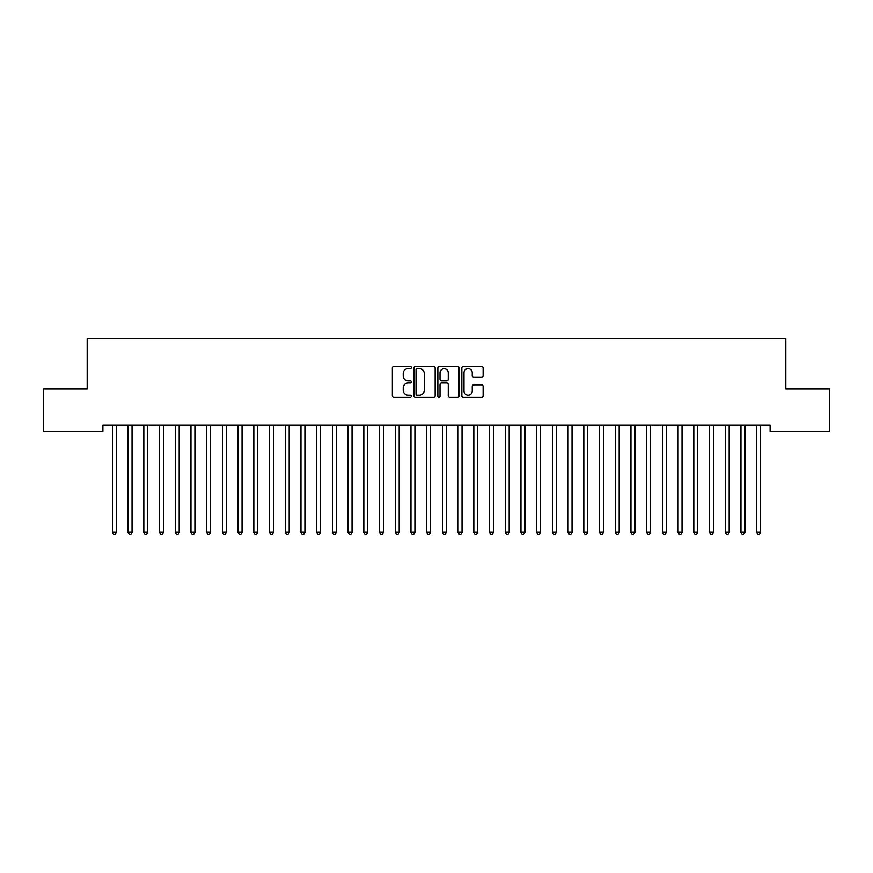 <?xml version="1.0" encoding="UTF-8"?>
<svg xmlns="http://www.w3.org/2000/svg" width="873" height="873" viewBox="0 0 873 873"><rect width="100%" height="100%" fill="white"/><g stroke="black" fill="none" stroke-linecap="round" stroke-linejoin="round"><path stroke-width="1.31" d="M411.358 367.533A1.08 1.08 0 0 0 410.277 366.453L393.887 366.453A1.539 1.539 0 0 0 392.348 367.991L392.348 395.764A1.539 1.539 0 0 0 393.887 397.302L410.277 397.302A1.08 1.08 0 0 0 411.358 396.222A1.08 1.08 0 0 0 410.277 395.142L408.16 395.142A4.932 4.932 0 0 1 403.217 390.209L403.217 387.896A4.932 4.932 0 0 1 408.16 382.963L410.277 382.963A1.08 1.08 0 0 0 411.358 381.883A1.08 1.08 0 0 0 410.277 380.803L408.16 380.803A4.932 4.932 0 0 1 403.217 375.859L403.217 373.546A4.932 4.932 0 0 1 408.16 368.613L410.277 368.613A1.08 1.08 0 0 0 411.358 367.533M481.58 377.332A1.539 1.539 0 0 0 483.118 375.783L483.118 367.991A1.539 1.539 0 0 0 481.58 366.453L463.377 366.453A1.539 1.539 0 0 0 461.839 367.991L461.839 395.764A1.539 1.539 0 0 0 463.377 397.302L481.58 397.302A1.539 1.539 0 0 0 483.118 395.764L483.118 386.346A1.539 1.539 0 0 0 481.58 384.807L473.788 384.807A1.539 1.539 0 0 0 472.249 386.346L472.249 391.017A4.125 4.125 0 0 1 468.124 395.142A4.125 4.125 0 0 1 463.989 391.017L463.989 372.738A4.125 4.125 0 0 1 468.124 368.613A4.125 4.125 0 0 1 472.249 372.738L472.249 375.783A1.539 1.539 0 0 0 473.788 377.332L481.58 377.332M770.106 425.096L102.894 425.096L102.894 431.382L43.65 431.382L43.65 388.954L87.18 388.954L87.18 338.669L785.82 338.669L785.82 388.954L829.35 388.954L829.35 431.382L770.106 431.382L770.106 425.096M435.147 367.991A1.539 1.539 0 0 0 433.608 366.453L415.406 366.453A1.539 1.539 0 0 0 413.867 367.991L413.867 395.764A1.539 1.539 0 0 0 415.406 397.302L433.608 397.302A1.539 1.539 0 0 0 435.147 395.764L435.147 367.991M439.392 366.453L457.594 366.453A1.539 1.539 0 0 1 459.133 367.991L459.133 395.764A1.539 1.539 0 0 1 457.594 397.302L449.802 397.302A1.539 1.539 0 0 1 448.264 395.764L448.264 384.502A1.539 1.539 0 0 0 446.714 382.963L441.552 382.963A1.539 1.539 0 0 0 440.014 384.502L440.014 396.222A1.08 1.08 0 0 1 438.933 397.302A1.08 1.08 0 0 1 437.853 396.222L437.853 367.991A1.539 1.539 0 0 1 439.392 366.453M417.108 368.613A1.08 1.08 0 0 0 416.028 369.694L416.028 394.061A1.08 1.08 0 0 0 417.108 395.142L419.346 395.142A4.932 4.932 0 0 0 424.278 390.209L424.278 373.546A4.932 4.932 0 0 0 419.346 368.613L417.108 368.613M448.264 372.815A4.125 4.125 0 0 0 444.139 368.69A4.125 4.125 0 0 0 440.014 372.815L440.014 379.253A1.539 1.539 0 0 0 441.552 380.803L446.714 380.803A1.539 1.539 0 0 0 448.264 379.253L448.264 372.815M116.327 425.904A1.571 1.571 0 0 1 116.436 425.326A1.571 1.571 0 0 0 116.327 425.904L116.327 532.29L112.399 532.29L112.399 425.904A1.571 1.571 0 0 0 112.29 425.326A1.571 1.571 0 0 1 112.399 425.904M116.327 532.29L115.149 534.331L113.577 534.331L112.399 532.29M128.004 425.326A1.571 1.571 0 0 1 128.113 425.904A1.571 1.571 0 0 0 128.004 425.326L127.905 425.096M143.718 425.326A1.571 1.571 0 0 1 143.827 425.904A1.571 1.571 0 0 0 143.718 425.326L143.619 425.096M132.249 425.096L132.15 425.326A1.571 1.571 0 0 0 132.041 425.904L132.041 532.29L128.113 532.29L128.113 425.904M132.041 532.29L130.863 534.331L129.291 534.331L128.113 532.29M147.963 425.096L147.864 425.326A1.571 1.571 0 0 0 147.755 425.904L147.755 532.29L143.827 532.29L143.827 425.904M147.755 532.29L146.577 534.331L145.005 534.331L143.827 532.29M159.432 425.326A1.571 1.571 0 0 1 159.541 425.904A1.571 1.571 0 0 0 159.432 425.326L159.333 425.096M175.146 425.326A1.571 1.571 0 0 1 175.255 425.904A1.571 1.571 0 0 0 175.146 425.326L175.047 425.096M163.677 425.096L163.578 425.326A1.571 1.571 0 0 0 163.469 425.904L163.469 532.29L159.541 532.29L159.541 425.904M163.469 532.29L162.291 534.331L160.719 534.331L159.541 532.29M179.391 425.096L179.292 425.326A1.571 1.571 0 0 0 179.183 425.904L179.183 532.29L175.255 532.29L175.255 425.904M179.183 532.29L178.005 534.331L176.433 534.331L175.255 532.29M190.86 425.326A1.571 1.571 0 0 1 190.969 425.904A1.571 1.571 0 0 0 190.86 425.326L190.761 425.096M195.105 425.096L195.006 425.326A1.571 1.571 0 0 0 194.897 425.904L194.897 532.29L190.969 532.29L190.969 425.904M194.897 532.29L193.719 534.331L192.147 534.331L190.969 532.29M210.611 425.904A1.571 1.571 0 0 1 210.72 425.326A1.571 1.571 0 0 0 210.611 425.904L210.611 532.29L206.683 532.29L206.683 425.904A1.571 1.571 0 0 0 206.574 425.326A1.571 1.571 0 0 1 206.683 425.904M210.611 532.29L209.433 534.331L207.861 534.331L206.683 532.29M226.325 425.904A1.571 1.571 0 0 1 226.434 425.326A1.571 1.571 0 0 0 226.325 425.904L226.325 532.29L222.397 532.29L222.397 425.904A1.571 1.571 0 0 0 222.288 425.326A1.571 1.571 0 0 1 222.397 425.904M238.002 425.326A1.571 1.571 0 0 1 238.111 425.904A1.571 1.571 0 0 0 238.002 425.326L237.903 425.096M257.753 425.904A1.571 1.571 0 0 1 257.862 425.326A1.571 1.571 0 0 0 257.753 425.904L257.753 532.29L253.825 532.29L253.825 425.904A1.571 1.571 0 0 0 253.716 425.326A1.571 1.571 0 0 1 253.825 425.904M269.43 425.326A1.571 1.571 0 0 1 269.539 425.904A1.571 1.571 0 0 0 269.43 425.326L269.331 425.096M285.144 425.326A1.571 1.571 0 0 1 285.253 425.904A1.571 1.571 0 0 0 285.144 425.326L285.045 425.096M300.858 425.326A1.571 1.571 0 0 1 300.967 425.904A1.571 1.571 0 0 0 300.858 425.326L300.759 425.096M320.609 425.904A1.571 1.571 0 0 1 320.718 425.326A1.571 1.571 0 0 0 320.609 425.904L320.609 532.29L316.681 532.29L316.681 425.904A1.571 1.571 0 0 0 316.572 425.326A1.571 1.571 0 0 1 316.681 425.904M332.286 425.326A1.571 1.571 0 0 1 332.395 425.904A1.571 1.571 0 0 0 332.286 425.326L332.187 425.096M352.037 425.904A1.571 1.571 0 0 1 352.146 425.326A1.571 1.571 0 0 0 352.037 425.904L352.037 532.29L348.109 532.29L348.109 425.904A1.571 1.571 0 0 0 348 425.326A1.571 1.571 0 0 1 348.109 425.904M367.751 425.904A1.571 1.571 0 0 1 367.86 425.326A1.571 1.571 0 0 0 367.751 425.904L367.751 532.29L363.823 532.29L363.823 425.904A1.571 1.571 0 0 0 363.714 425.326A1.571 1.571 0 0 1 363.823 425.904M383.465 425.904A1.571 1.571 0 0 1 383.574 425.326A1.571 1.571 0 0 0 383.465 425.904L383.465 532.29L379.537 532.29L379.537 425.904A1.571 1.571 0 0 0 379.428 425.326A1.571 1.571 0 0 1 379.537 425.904M399.179 425.904A1.571 1.571 0 0 1 399.288 425.326A1.571 1.571 0 0 0 399.179 425.904L399.179 532.29L395.251 532.29L395.251 425.904A1.571 1.571 0 0 0 395.142 425.326A1.571 1.571 0 0 1 395.251 425.904M414.893 425.904A1.571 1.571 0 0 1 415.002 425.326A1.571 1.571 0 0 0 414.893 425.904L414.893 532.29L410.965 532.29L410.965 425.904A1.571 1.571 0 0 0 410.856 425.326A1.571 1.571 0 0 1 410.965 425.904M430.607 425.904A1.571 1.571 0 0 1 430.716 425.326A1.571 1.571 0 0 0 430.607 425.904L430.607 532.29L426.679 532.29L426.679 425.904A1.571 1.571 0 0 0 426.57 425.326A1.571 1.571 0 0 1 426.679 425.904M442.284 425.326A1.571 1.571 0 0 1 442.393 425.904A1.571 1.571 0 0 0 442.284 425.326L442.185 425.096M457.998 425.326A1.571 1.571 0 0 1 458.107 425.904A1.571 1.571 0 0 0 457.998 425.326L457.899 425.096M473.712 425.326A1.571 1.571 0 0 1 473.821 425.904A1.571 1.571 0 0 0 473.712 425.326L473.613 425.096M489.426 425.326A1.571 1.571 0 0 1 489.535 425.904A1.571 1.571 0 0 0 489.426 425.326L489.327 425.096M505.14 425.326A1.571 1.571 0 0 1 505.249 425.904A1.571 1.571 0 0 0 505.14 425.326L505.041 425.096M520.854 425.326A1.571 1.571 0 0 1 520.963 425.904A1.571 1.571 0 0 0 520.854 425.326L520.755 425.096M536.568 425.326A1.571 1.571 0 0 1 536.677 425.904A1.571 1.571 0 0 0 536.568 425.326L536.469 425.096M226.325 532.29L225.147 534.331L223.575 534.331L222.397 532.29M242.247 425.096L242.148 425.326A1.571 1.571 0 0 0 242.039 425.904L242.039 532.29L238.111 532.29L238.111 425.904M242.039 532.29L240.861 534.331L239.289 534.331L238.111 532.29M257.753 532.29L256.575 534.331L255.003 534.331L253.825 532.29M273.675 425.096L273.576 425.326A1.571 1.571 0 0 0 273.467 425.904L273.467 532.29L269.539 532.29L269.539 425.904M273.467 532.29L272.289 534.331L270.717 534.331L269.539 532.29M289.389 425.096L289.29 425.326A1.571 1.571 0 0 0 289.181 425.904L289.181 532.29L285.253 532.29L285.253 425.904M289.181 532.29L288.003 534.331L286.431 534.331L285.253 532.29M305.103 425.096L305.004 425.326A1.571 1.571 0 0 0 304.895 425.904L304.895 532.29L300.967 532.29L300.967 425.904M304.895 532.29L303.717 534.331L302.145 534.331L300.967 532.29M320.609 532.29L319.431 534.331L317.859 534.331L316.681 532.29M336.531 425.096L336.432 425.326A1.571 1.571 0 0 0 336.323 425.904L336.323 532.29L332.395 532.29L332.395 425.904M336.323 532.29L335.145 534.331L333.573 534.331L332.395 532.29M352.037 532.29L350.859 534.331L349.287 534.331L348.109 532.29M367.751 532.29L366.573 534.331L365.001 534.331L363.823 532.29M383.465 532.29L382.287 534.331L380.715 534.331L379.537 532.29M399.179 532.29L398.001 534.331L396.429 534.331L395.251 532.29M414.893 532.29L413.715 534.331L412.143 534.331L410.965 532.29M430.607 532.29L429.429 534.331L427.857 534.331L426.679 532.29M446.529 425.096L446.43 425.326A1.571 1.571 0 0 0 446.321 425.904L446.321 532.29L442.393 532.29L442.393 425.904M446.321 532.29L445.143 534.331L443.571 534.331L442.393 532.29M462.243 425.096L462.144 425.326A1.571 1.571 0 0 0 462.035 425.904L462.035 532.29L458.107 532.29L458.107 425.904M462.035 532.29L460.857 534.331L459.285 534.331L458.107 532.29M477.957 425.096L477.858 425.326A1.571 1.571 0 0 0 477.749 425.904L477.749 532.29L473.821 532.29L473.821 425.904M477.749 532.29L476.571 534.331L474.999 534.331L473.821 532.29M493.671 425.096L493.572 425.326A1.571 1.571 0 0 0 493.463 425.904L493.463 532.29L489.535 532.29L489.535 425.904M493.463 532.29L492.285 534.331L490.713 534.331L489.535 532.29M509.385 425.096L509.286 425.326A1.571 1.571 0 0 0 509.177 425.904L509.177 532.29L505.249 532.29L505.249 425.904M509.177 532.29L507.999 534.331L506.427 534.331L505.249 532.29M525.099 425.096L525 425.326A1.571 1.571 0 0 0 524.891 425.904L524.891 532.29L520.963 532.29L520.963 425.904M524.891 532.29L523.713 534.331L522.141 534.331L520.963 532.29M540.813 425.096L540.714 425.326A1.571 1.571 0 0 0 540.605 425.904L540.605 532.29L536.677 532.29L536.677 425.904M540.605 532.29L539.427 534.331L537.855 534.331L536.677 532.29M552.282 425.326A1.571 1.571 0 0 1 552.391 425.904A1.571 1.571 0 0 0 552.282 425.326L552.183 425.096M556.527 425.096L556.428 425.326A1.571 1.571 0 0 0 556.319 425.904L556.319 532.29L552.391 532.29L552.391 425.904M556.319 532.29L555.141 534.331L553.569 534.331L552.391 532.29M567.996 425.326A1.571 1.571 0 0 1 568.105 425.904A1.571 1.571 0 0 0 567.996 425.326L567.897 425.096M572.241 425.096L572.142 425.326A1.571 1.571 0 0 0 572.033 425.904L572.033 532.29L568.105 532.29L568.105 425.904M572.033 532.29L570.855 534.331L569.283 534.331L568.105 532.29M583.71 425.326A1.571 1.571 0 0 1 583.819 425.904A1.571 1.571 0 0 0 583.71 425.326L583.611 425.096M587.955 425.096L587.856 425.326A1.571 1.571 0 0 0 587.747 425.904L587.747 532.29L583.819 532.29L583.819 425.904M587.747 532.29L586.569 534.331L584.997 534.331L583.819 532.29M599.424 425.326A1.571 1.571 0 0 1 599.533 425.904A1.571 1.571 0 0 0 599.424 425.326L599.325 425.096M603.669 425.096L603.57 425.326A1.571 1.571 0 0 0 603.461 425.904L603.461 532.29L599.533 532.29L599.533 425.904M603.461 532.29L602.283 534.331L600.711 534.331L599.533 532.29M615.138 425.326A1.571 1.571 0 0 1 615.247 425.904A1.571 1.571 0 0 0 615.138 425.326L615.039 425.096M619.383 425.096L619.284 425.326A1.571 1.571 0 0 0 619.175 425.904L619.175 532.29L615.247 532.29L615.247 425.904M619.175 532.29L617.997 534.331L616.425 534.331L615.247 532.29M630.852 425.326A1.571 1.571 0 0 1 630.961 425.904A1.571 1.571 0 0 0 630.852 425.326L630.753 425.096M635.097 425.096L634.998 425.326A1.571 1.571 0 0 0 634.889 425.904L634.889 532.29L630.961 532.29L630.961 425.904M634.889 532.29L633.711 534.331L632.139 534.331L630.961 532.29M646.566 425.326A1.571 1.571 0 0 1 646.675 425.904A1.571 1.571 0 0 0 646.566 425.326L646.467 425.096M650.811 425.096L650.712 425.326A1.571 1.571 0 0 0 650.603 425.904L650.603 532.29L646.675 532.29L646.675 425.904M650.603 532.29L649.425 534.331L647.853 534.331L646.675 532.29M662.28 425.326A1.571 1.571 0 0 1 662.389 425.904A1.571 1.571 0 0 0 662.28 425.326L662.181 425.096M666.525 425.096L666.426 425.326A1.571 1.571 0 0 0 666.317 425.904L666.317 532.29L662.389 532.29L662.389 425.904M666.317 532.29L665.139 534.331L663.567 534.331L662.389 532.29M677.994 425.326A1.571 1.571 0 0 1 678.103 425.904A1.571 1.571 0 0 0 677.994 425.326L677.895 425.096M682.239 425.096L682.14 425.326A1.571 1.571 0 0 0 682.031 425.904L682.031 532.29L678.103 532.29L678.103 425.904M682.031 532.29L680.853 534.331L679.281 534.331L678.103 532.29M693.708 425.326A1.571 1.571 0 0 1 693.817 425.904A1.571 1.571 0 0 0 693.708 425.326L693.609 425.096M697.953 425.096L697.854 425.326A1.571 1.571 0 0 0 697.745 425.904L697.745 532.29L693.817 532.29L693.817 425.904M697.745 532.29L696.567 534.331L694.995 534.331L693.817 532.29M709.422 425.326A1.571 1.571 0 0 1 709.531 425.904A1.571 1.571 0 0 0 709.422 425.326L709.323 425.096M713.667 425.096L713.568 425.326A1.571 1.571 0 0 0 713.459 425.904L713.459 532.29L709.531 532.29L709.531 425.904M713.459 532.29L712.281 534.331L710.709 534.331L709.531 532.29M725.136 425.326A1.571 1.571 0 0 1 725.245 425.904A1.571 1.571 0 0 0 725.136 425.326L725.037 425.096M729.381 425.096L729.282 425.326A1.571 1.571 0 0 0 729.173 425.904L729.173 532.29L725.245 532.29L725.245 425.904M729.173 532.29L727.995 534.331L726.423 534.331L725.245 532.29M740.85 425.326A1.571 1.571 0 0 1 740.959 425.904A1.571 1.571 0 0 0 740.85 425.326L740.751 425.096M745.095 425.096L744.996 425.326A1.571 1.571 0 0 0 744.887 425.904L744.887 532.29L740.959 532.29L740.959 425.904M744.887 532.29L743.709 534.331L742.137 534.331L740.959 532.29M756.564 425.326A1.571 1.571 0 0 1 756.673 425.904A1.571 1.571 0 0 0 756.564 425.326L756.465 425.096M760.809 425.096L760.71 425.326A1.571 1.571 0 0 0 760.601 425.904L760.601 532.29L756.673 532.29L756.673 425.904M760.601 532.29L759.423 534.331L757.851 534.331L756.673 532.29"/></g></svg>
